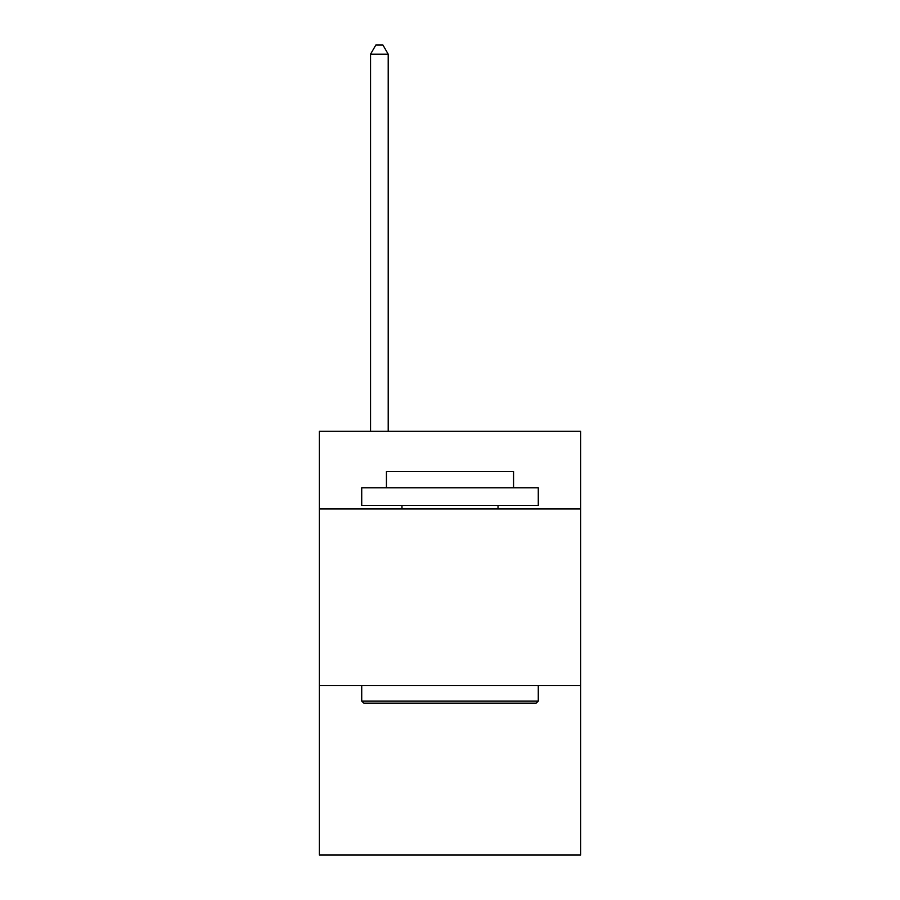 <?xml version="1.0" encoding="UTF-8"?>
<svg xmlns="http://www.w3.org/2000/svg" width="900" height="900" viewBox="0 0 900 900"><rect width="100%" height="100%" fill="white"/><g stroke="black" fill="none" stroke-linecap="round" stroke-linejoin="round"><path stroke-width="1.35" d="M580.646 508.961L580.646 431.291L319.354 431.291L319.354 508.961L580.646 508.961L580.646 855L319.354 855L319.354 508.961M580.646 685.519L319.354 685.519M363.848 703.17L361.721 701.055L538.279 701.055L536.153 703.17L363.848 703.17M538.279 487.777L538.279 505.44L361.721 505.44L361.721 487.777L538.279 487.777M386.438 487.777L386.438 471.544L513.562 471.544L513.562 487.777M538.279 685.519L538.279 701.055M361.721 685.519L361.721 701.055M498.026 505.44L498.026 508.961M401.974 505.44L401.974 508.961M388.204 431.291L388.204 54.18L370.553 54.18L370.553 431.291M370.553 54.18L375.851 45L382.916 45L388.204 54.18"/></g></svg>
